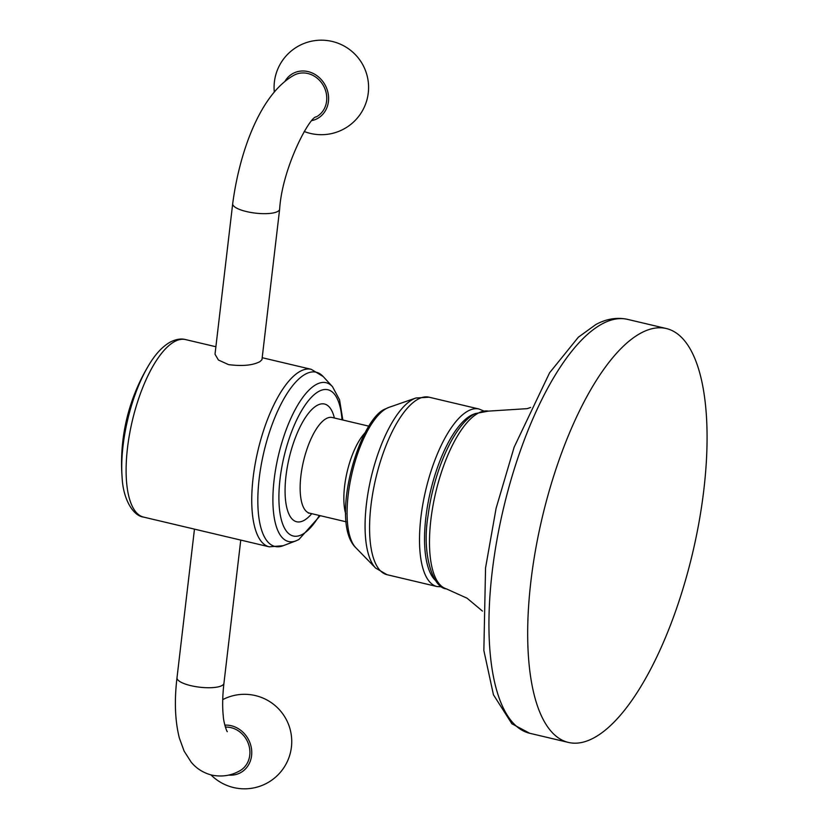 <?xml version="1.0" encoding="UTF-8"?>
<svg xmlns="http://www.w3.org/2000/svg" width="829" height="829" viewBox="0 0 829 829"><rect width="100%" height="100%" fill="white"/><g stroke="black" fill="none" stroke-linecap="round" stroke-linejoin="round"><path stroke-width="1.24" d="M641.169 332.926A212.659 77.252 103.3 0 0 535.565 549.741A212.659 77.252 103.3 0 0 568.404 742.432A212.659 77.252 103.3 0 0 593.574 738.038A212.659 77.252 -76.7 0 0 699.189 521.223A212.659 77.252 -76.7 0 0 666.34 328.533A212.659 77.252 -76.7 0 0 641.169 332.926M232.69 203.716L215.012 354.211L218.4 360.014L228.576 364.625C242.348 366.377 252.814 365.382 259.954 361.62L261.954 359.724L279.632 209.229C282.274 167.24 310.15 115.925 316.274 116.889A23.627 20.974 -118 0 0 316.274 116.889A23.627 20.974 -118 0 0 326.305 93.501A23.627 20.974 -118 0 0 307.828 73.512A23.627 20.974 -118 0 0 294.098 75.159C261.446 93.169 239.861 149.365 232.69 203.716A23.627 6.694 6.7 0 0 246.555 211.582A23.627 6.694 6.7 0 0 279.632 209.229M312.098 120.547A25.637 22.756 -118 0 0 328.512 96.278A25.637 22.756 -118 0 0 308.056 71.595A25.637 22.756 62 0 0 284.989 81.273M240.762 540.093L223.934 683.303A23.627 6.694 -173.3 0 1 190.857 685.656A23.627 6.694 -173.3 0 1 177.002 677.79C174.245 700.754 175.023 720.805 179.333 737.945L184.1 751.074L191.147 762.1C196.442 768.545 203.292 772.877 211.716 775.084C221.706 777.084 230.949 775.726 239.426 771.011A23.627 20.974 -118 0 0 249.456 747.623A23.627 20.974 -118 0 0 230.98 727.634A23.627 20.974 -118 0 0 225.374 727.095M228.638 775.084A25.637 22.756 62 0 0 251.726 753.975A25.637 22.756 62 0 0 231.208 725.717A25.637 22.756 -118 0 0 224.835 725.137M568.404 742.432L529.669 733.261A212.659 77.252 -76.7 0 1 496.82 540.581A212.659 77.252 -76.7 0 1 602.424 323.756A212.659 77.252 -76.7 0 1 627.605 319.372L666.34 328.533M482.447 611.077L467.079 598.206L446.365 588.859A91.335 33.181 -76.7 0 1 433.028 505.41A91.335 33.181 -76.7 0 1 478.24 413.143A91.335 33.181 -76.7 0 1 488.426 411.122L527.265 408.645L530.633 407.433M474.789 413.806A87.428 31.761 103.3 0 0 471.193 415.308A87.428 31.761 103.3 0 0 429.515 495.638A87.428 31.761 103.3 0 0 435.38 580.352M483.608 410.925L478.986 409.008A91.211 33.129 103.3 0 0 468.188 410.894A91.211 33.129 103.3 0 0 422.894 503.887A91.211 33.129 103.3 0 0 436.987 586.528L441.971 586.88M418.251 399.07A91.211 33.129 103.3 0 0 372.957 492.063A91.211 33.129 103.3 0 0 387.039 574.704L375.641 568.083A89.687 32.58 103.3 0 1 370.376 480.81A89.687 32.58 103.3 0 1 412.935 399.309A89.687 32.58 103.3 0 1 415.889 398.003L429.049 397.195A91.211 33.129 103.3 0 0 418.251 399.07M355.796 547.689C329.331 522.394 358.998 418.158 385.723 408.78L389.008 407.34A74.019 26.891 103.3 0 0 386.573 408.407A74.019 26.891 103.3 0 0 351.455 475.67A74.019 26.891 103.3 0 0 355.796 547.689L375.641 568.083M345.734 513.907A49.149 17.855 -76.7 0 1 364.874 433.028M346.232 521.824L309.559 513.151A49.149 17.855 -76.7 0 1 301.963 468.623A49.149 17.855 -76.7 0 1 326.377 418.51A49.149 17.855 -76.7 0 1 332.191 417.495L368.864 426.168M311.745 513.669A60.486 21.968 -76.7 0 1 303.828 520.508A60.486 21.968 -76.7 0 1 285.984 475.97A60.486 21.968 -76.7 0 1 317.362 405.277A60.486 21.968 -76.7 0 1 334.377 418.013M342.014 419.816A75.159 27.305 103.3 0 0 318.999 391.298A75.159 27.305 103.3 0 0 280.026 479.141A75.159 27.305 103.3 0 0 302.181 534.477A75.159 27.305 103.3 0 0 319.372 515.472M342.843 420.013L339.548 399.785L332.46 386.635A81.605 29.647 103.3 0 0 316.45 384.387A81.605 29.647 103.3 0 0 274.451 477.121A81.605 29.647 103.3 0 0 295.963 540.86L298.875 539.534L320.212 515.669M295.963 540.86L283.124 545.731A89.532 32.528 -76.7 0 1 259.529 475.794A89.532 32.528 -76.7 0 1 305.6 374.055A89.532 32.528 -76.7 0 1 323.165 376.521L311.217 369.309L262.192 357.713M283.124 545.731L269.207 546.819A91.211 33.129 -76.7 0 1 255.125 464.188A91.211 33.129 -76.7 0 1 300.419 371.195A91.211 33.129 -76.7 0 1 311.217 369.309M215.892 346.75L185.582 339.579A91.211 33.129 103.3 0 0 174.784 341.465A91.211 33.129 103.3 0 0 129.49 434.458A91.211 33.129 103.3 0 0 143.583 517.099L269.207 546.819M185.582 339.579C181.219 338.367 176.162 339.175 170.391 341.994C162.515 346.418 155.261 354.221 148.64 365.413A87.128 31.647 103.3 0 0 122.122 477.452C123.044 499.141 133.127 515.959 143.583 517.099M529.669 733.261L511.897 723.779L493.442 694.764L483.856 650.496L485.556 567.886L496.094 508.312L514.146 447.173L549.596 372.781L578.352 337.206L595.833 324.543C606.32 318.823 616.911 317.103 627.605 319.372M446.365 588.859C433.09 588.144 421.381 554.591 428.168 514.954C433.909 470.768 454.24 424.189 475.193 413.588L488.426 411.122M436.987 586.528L387.039 574.704M389.008 407.34L415.889 398.003M478.986 409.008L429.049 397.195M332.191 417.495L331.403 417.36M309.559 513.151L308.378 513.11M332.46 386.635L323.165 376.521M304.181 131.479A47.253 47.253 0 0 0 367.32 98.319A47.253 47.253 0 0 0 332.211 41.45A47.253 47.253 0 0 0 274.295 92.019M148.64 365.413A189.033 189.033 0 0 0 122.122 477.452M194.463 529.14L177.002 677.79M211.012 774.918A47.253 47.253 0 0 0 290.471 752.442A47.253 47.253 0 0 0 222.732 699.614M227.301 731.675L227.312 731.675C226.41 731.064 223.395 721.157 223.281 716.028C222.286 706.857 222.504 695.945 223.934 683.303"/></g></svg>
